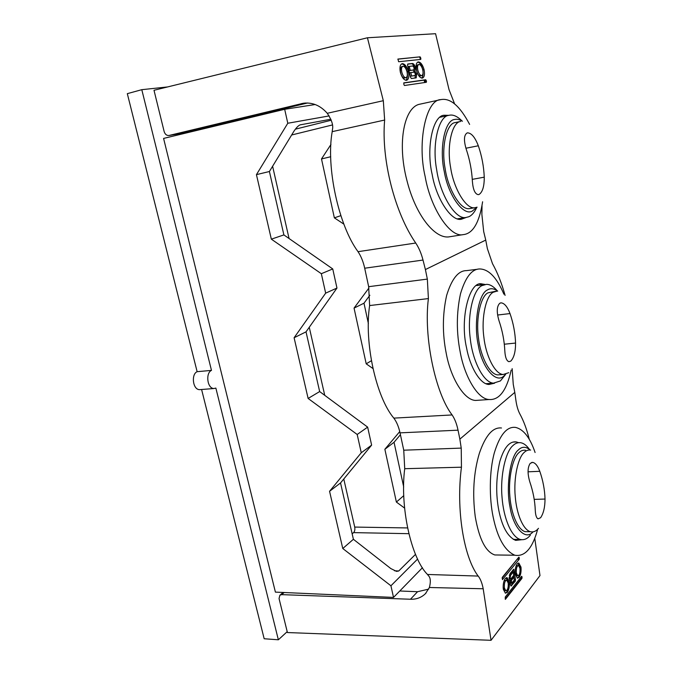 <?xml version="1.0" encoding="UTF-8"?>
<svg xmlns="http://www.w3.org/2000/svg" width="674" height="674" viewBox="0 0 674 674"><rect width="100%" height="100%" fill="white"/><g stroke="black" fill="none" stroke-linecap="round" stroke-linejoin="round"><path stroke-width="1.01" d="M537.684 529.225C532.519 548.324 524.894 556.985 514.818 555.224C504.716 550.784 497.471 537.953 493.098 516.731C489.214 498.271 489.181 471.151 494.404 452.591C499.948 434.612 507.033 426.229 515.669 427.434C523.588 429.355 530.059 437.712 535.097 452.507M521.684 539.722L515.652 540.371C507.808 536.951 502.206 527.017 498.844 510.572C495.702 494.219 496.039 477.807 499.864 461.336C504.085 447.485 509.569 441.023 516.301 441.942L518.609 442.666M501.473 427.998C492.888 426.987 485.516 435.421 479.366 453.282C473.637 472.499 472.263 493.663 475.263 516.773C479.18 539.192 485.701 551.913 494.817 554.955L500.285 555.031M482.609 201.762C479.315 222.858 472.786 233.819 463.038 234.645C450.038 237.846 430.501 208.005 425.184 176.698C416.953 142.155 426.094 99.617 440.754 99.634C450.283 97.696 459.904 105.953 469.618 124.395M466.223 217.449L461.429 219.235C451.344 221.822 436.221 198.577 432.169 174.465C425.875 147.867 432.952 115.128 444.276 115.254L448.791 115.347M420.096 104.141L419.877 104.184C404.636 106.787 396.801 141.641 406.826 180.11C415.529 215.141 434.486 238.369 448.522 236.936L450.459 236.625M511.178 370.102C506.629 390.448 499.274 400.246 489.13 399.514C477.714 399.235 464.555 376.437 460.241 352.241C456.315 332.383 456.391 312.896 460.494 293.797C465.456 277.14 471.935 268.859 479.93 268.96C488.877 269.305 496.864 277.713 503.891 294.176M494.581 383.211L488.92 384.475C480.065 384.332 469.871 366.58 466.576 347.919C459.592 318.246 469.584 280.595 481.826 283.914L485.103 284.47M477.546 269.255L466.534 270.619C458.379 270.552 451.749 278.8 446.651 295.381C442.43 314.387 442.304 333.756 446.264 353.496C450.603 377.541 463.956 400.179 475.6 400.44L479.922 400.145M529.267 439.279C526.832 429.414 523.715 421.014 519.932 414.08C518.062 410.626 516.731 406.093 515.922 400.466L514.793 392.386L459.862 439.145L458.034 430.181C456.745 423.912 454.765 418.832 452.111 414.94C435.311 393.279 423.474 336.621 428.403 298.582L427.341 279.095L425.404 269.558L485.743 240.079L487.369 248.613L492.5 263.686C497.505 272.65 501.7 283.223 505.087 295.389M425.404 269.558L423.002 260.054C421.309 253.424 418.883 247.746 415.723 243.028C394.897 213.009 381.088 159.46 384.643 120.048L383.321 100.696L367.431 37.769L154.001 90.282L164.153 131.548C165.029 134.269 166.596 135.592 168.845 135.516L303.384 103.24C312.475 102.178 320.436 105.523 327.269 113.291C331.743 120.006 333.47 125.398 332.451 129.475L332.198 131.649C325.837 167.203 338.752 225.739 358.029 251.68C361.062 256.238 363.286 261.756 364.701 268.218L368.661 286.686L369.622 305.558C364.002 342.476 376.084 397.213 393.835 418.124C396.641 421.882 398.705 426.794 400.027 432.86L403.751 450.198L404.72 468.7C399.775 506.738 411.098 558.047 427.476 574.467L478.169 576.068C463.611 557.01 455.936 508.996 461.454 467.2L461.227 448.1L459.862 439.145M478.169 576.068L478.944 577.07C480.832 579.926 482.247 583.827 483.191 588.764L429.397 587.501L425.454 593.651C421.393 597.585 416.397 599.447 410.466 599.245L281.69 594.645L279.887 595.218L279.053 598.546L287.419 632.549L491.043 640.3L483.191 588.764M534.768 538.248L539.984 575.571L491.043 640.3M522.072 577.416L521.903 578.418L505.374 599.363L505.23 597.08L521.6 576.287L522.072 577.416L521.305 576.658M510.597 580.643L510.007 580.87L509.165 578.966L510.092 573.507L513.773 569.168L515.526 579.682L515.265 581.274L511.061 586.026L510.176 583.97L510.606 580.643L509.687 580.617L510.606 580.643M519.207 557.499L519.157 559.302L502.459 579.64L502.307 577.34L518.845 557.145L519.207 557.499L518.567 557.482M503.318 589.295L503.276 589C502.922 584.585 503.571 581.123 505.214 578.621L507.151 577.719L509.283 581.965C509.637 586.313 509.005 589.75 507.379 592.278L505.39 593.221L503.318 589.295M519.207 577.306L517.379 578.191L515.298 573.995C514.961 569.682 515.576 566.337 517.135 563.944L518.904 563.102L520.994 567.23C521.356 571.501 520.758 574.863 519.207 577.306L518.416 577.289C519.957 574.838 520.438 571.476 519.856 567.196L517.876 563.245M514.793 392.386L513.251 384.306L512.147 368.644M482.028 205.856L481.876 214.408L483.688 231.578L485.743 240.079M454.588 103.838L449.044 89.659L435.564 33.7L367.431 37.769M420.129 56.843L420.787 59.413L398.612 61.73L397.946 59.059L420.129 56.843L397.795 59.169M403.928 84.73L403.836 82.851L425.724 79.726L426.507 81.428L426.356 82.287L404.51 85.505L403.928 84.73M400.432 72.615L400.348 72.253C399.48 67.543 400.036 64.704 402.007 63.735L402.445 63.659C404.838 63.904 406.801 66.44 408.326 71.267L408.444 71.739C409.303 76.457 408.739 79.296 406.751 80.248L406.397 80.316C403.979 80.139 401.99 77.569 400.432 72.615M413.735 71.621L414.99 71.318L416.684 73.938L416.22 77.864L411.426 78.521L410.533 77.316L407.585 65.353L407.804 64.005L412.454 63.491C413.676 63.651 414.67 65.024 415.437 67.611L414.99 71.259L413.718 71.596L414.451 72.185M414.99 71.318L413.726 71.57L414.35 67.88C413.701 65.26 412.774 63.87 411.553 63.718L407.627 64.148M422.362 78.1L422.21 78.117C419.953 77.948 418.074 75.488 416.566 70.728L416.456 70.265C415.622 65.673 416.136 62.918 418.006 61.991L418.402 61.924C420.669 62.168 422.531 64.637 423.997 69.338L424.081 69.683C424.957 74.334 424.435 77.131 422.531 78.058L422.362 78.1M505.171 598.984L521.322 578.402L521.457 577.399M510.201 577.904L510.555 575.36L513.226 572.058L513.706 575.36L511.044 578.68L509.072 577.871M514.38 579.977L511.499 583.322L511.423 580.356L513.967 577.171L514.38 579.977M510.774 585.824L514.422 581.241L513.495 573.886M513.125 572.058L512.762 570.212M513.226 572.058L511.861 572.015L509.384 575.074M509.106 578.444L509.603 578.814M510.125 582.69L510.673 583.296M513.967 577.171L512.872 577.138L510.159 580.626M502.105 578.149L517.725 558.519M420.172 59.48L420.205 58.748L420.913 58.571M420.677 57.619L420.02 57.779L420.205 58.748M420.02 57.779L419.506 57.004M424.73 82.523L424.047 80.13L403.675 83.037M406.986 71.68C407.669 74.991 407.332 76.988 405.984 77.678C404.307 77.721 402.926 75.926 401.839 72.312C401.156 69.009 401.485 67.012 402.816 66.313C404.51 66.263 405.9 68.057 406.986 71.68M405.799 80.29C407.332 78.85 407.795 76.095 407.197 72.051L407.096 71.57C405.832 66.785 404.021 64.215 401.679 63.87M402.816 66.313L401.839 66.558C400.482 67.307 400.061 69.329 400.592 72.624C401.527 76.263 402.825 78.066 404.484 78.041L405.984 77.678M414.106 67.72L413.87 69.928L410.239 70.374L409.261 66.389L412.842 65.976L414.106 67.72M411.62 75.951L410.778 72.556L414.19 72.126L415.344 73.778L415.066 75.496L410.281 76.272L415.066 75.496M414.999 78.032L415.42 74.907M409.261 66.389L408.25 66.633L409.051 70.669L413.87 69.928M410.778 72.556L409.489 72.876L409.682 73.845M409.051 70.669L410.239 70.374M422.724 69.734C423.39 72.952 423.078 74.898 421.806 75.555C420.214 75.581 418.899 73.837 417.863 70.332C417.206 67.114 417.509 65.167 418.773 64.502C420.374 64.468 421.697 66.212 422.724 69.734M421.604 78.083C423.053 76.651 423.474 73.955 422.859 69.978L422.792 69.633C421.587 64.999 419.885 62.497 417.678 62.126M418.773 64.502L417.813 64.738C416.524 65.462 416.136 67.425 416.642 70.635C417.535 74.165 418.765 75.926 420.332 75.909L421.806 75.555M508.213 583.077C508.466 587.753 507.657 590.306 505.803 590.744L504.371 587.863C504.127 583.179 504.927 580.617 506.772 580.188L508.213 583.077M505.348 593.204L506.578 592.244C508.179 589.716 508.701 586.279 508.129 581.932L506.064 577.837M503.141 587.492L505.315 590.719M506.334 580.171L504.127 580.727M519.983 568.376C520.235 572.875 519.486 575.343 517.742 575.781L516.343 572.925C516.099 568.418 516.84 565.949 518.576 565.503L519.983 568.376M517.312 578.166L518.416 577.289M515.189 572.858L517.228 575.764M518.18 565.494L516.107 565.958M427.476 574.467L428.386 575.621C430.56 577.652 430.897 581.611 429.397 587.501M327.269 113.291L383.321 100.696M332.198 131.649L384.643 120.048M428.681 589.11L417.56 591.721L399.783 590.988M180.674 133.536L307.555 102.987M532.966 531.887C525.526 541.087 513.251 527.919 510.016 506.974C505.677 486.485 510.353 456.113 518.255 450.038C521.87 446.382 525.872 446.373 530.253 450.021M529.309 449.221C526.588 445.421 523.732 443.256 520.749 442.734C517.868 442.338 515.248 443.307 512.889 445.64C505.744 451.454 499.99 475.406 502.063 497.513C503.529 517.514 511.027 536.698 520.21 539.453C524.035 540.27 527.363 538.888 530.211 535.324L530.337 535.164M525.484 450.257C523.016 449.903 520.783 450.746 518.786 452.785C512.83 457.798 508.12 478.043 509.898 496.553C511.153 513.302 517.438 529.444 525.105 531.676L528.433 531.702M538.492 528.323C536.175 531.238 533.463 532.376 530.362 531.719C522.754 529.478 516.503 513.293 515.239 496.494C513.462 477.933 518.112 457.629 524.01 452.608C525.998 450.569 528.214 449.726 530.657 450.08M530.244 463.341L532.662 462.381C535.409 462.937 537.785 465.911 539.79 471.303C543.008 480.528 544.752 489.779 545.022 499.055C544.98 507.21 543.505 513.445 540.599 517.75L538.046 518.854C536.437 518.011 535.51 515.18 535.274 510.361C534.92 501.009 533.117 491.573 529.865 482.036C527.354 473.611 527.481 467.377 530.244 463.341M505.702 374.289L504.009 375.915C496.174 383.986 482.163 368.13 478.329 345.391C473.367 323.469 478.557 293.401 487.479 289.921C490.537 288.017 493.949 288.413 497.715 291.109M497.159 290.696C493.545 286.425 489.981 284.302 486.459 284.352L481.986 285.616C473.451 289.171 467.006 314.834 470.275 338.609C472.449 360.143 483.207 382.562 493.444 383.161L500.394 380.936L505.011 375.199M495.542 291.286L488.035 292.828C480.916 295.953 475.659 317.665 478.43 337.564C480.284 355.611 489.299 374.483 497.833 374.896L500.293 374.719M508.735 372.697L503.149 374.5C494.682 374.078 485.71 355.156 483.856 337.051C481.084 317.092 486.274 295.33 493.343 292.204L497.21 291.084M499.771 303.275L501.068 302.845C504.455 303.174 507.438 306.746 510.007 313.57C513.361 323.267 515.214 333.091 515.568 343.058C515.576 351.71 513.976 357.734 510.782 361.121L508.904 361.685C506.578 360.885 505.222 357.346 504.826 351.061C504.379 340.977 502.459 330.934 499.063 320.925C496.468 312.188 496.704 306.308 499.771 303.275M476.956 207.221L472.314 211.055C463.678 216.489 448.387 195.907 444.318 171.845C438.985 148.204 444.899 119.888 454.714 119.467C457.039 118.894 459.617 119.483 462.431 121.236M462.086 121.017C457.343 116.248 453.021 114.344 449.103 115.279C438.749 115.76 431.722 143.958 436.701 169.932C440.173 194.626 455.363 219.85 465.894 217.491L468.691 216.784C471.741 215.562 474.412 212.478 476.703 207.55M449.103 115.279L440.147 117.217M455.616 122.5L455.304 122.567C446.668 123.106 440.956 146.983 445.152 168.711C448.092 189.461 460.814 210.659 469.593 208.586L470.545 208.435M477.082 207.171L474.951 207.71C466.24 209.766 453.602 188.493 450.653 167.683C446.474 145.879 452.119 121.952 460.696 121.43L455.506 122.525M467.326 132.854C471.337 132.845 475.001 137.151 478.321 145.778C481.826 155.98 483.797 166.444 484.252 177.169C484.303 186.361 482.576 192.132 479.054 194.483L478.237 194.651C475.001 194.061 473.055 189.655 472.398 181.416C471.842 170.522 469.795 159.814 466.256 149.283C463.577 140.259 463.923 134.783 467.293 132.854L467.326 132.854M408.806 533.682L353.572 532.62L352.157 533.833M353.572 532.62C354.726 531.466 355.114 529.621 354.726 527.076L407.517 527.936M272.608 166.251L289.062 238.52M309.256 327.278L324.742 395.335M343.782 478.995L354.726 527.076M394.475 570.76L398.705 571.004L415.513 554.365M330.892 119.231L300.073 124.875C298.178 125.718 296.054 127.967 293.696 131.615L269.406 171.516L283.889 234.914L332.745 268.943L336.966 288.059L306.021 331.852L319.661 391.569L367.65 427.131L371.618 445.126L340.53 482.955L353.403 539.293L390.802 568.553L396.497 571.384L398.705 571.004M404.577 508.078L396.379 502.054L384.862 449.272L399.741 431.596M372.891 368.493L366.209 363.825L354.052 308.102L368.931 288.017M343.9 224.156L334.355 217.845L321.498 158.946L330.951 144.463M321.498 158.946L330.732 156.722M329.182 115.911L287.79 123.258L256.44 174.642L269.406 171.516M340.833 215.655L334.355 217.845M283.889 234.914L271.336 239.16L321.338 273.703L332.745 268.943M256.44 174.642L271.336 239.16M336.966 288.059L325.668 293.139L294.1 337.75L308.119 398.452L357.186 434.477L367.65 427.131M306.021 331.852L294.1 337.75M319.661 391.569L308.119 398.452M368.392 323.613L363.985 303.199L354.052 308.102M371.357 360.759L366.209 363.825M363.985 303.199L369.866 295.237M403.692 486.931L394.046 442.287L400.423 434.705M384.862 449.272L394.046 442.287M396.379 502.054L403.793 495.634M371.618 445.126L361.264 452.751L329.561 491.295L342.771 548.51L353.403 539.293M329.561 491.295L340.53 482.955M342.771 548.51L390.928 585.782L417.619 559.032M390.928 585.782L393.523 597.417L275.405 592.117L163.588 138.423L284.681 109.298L315.205 104.521M284.681 109.298L287.79 123.258M422.455 567.719L393.523 597.417M361.264 452.751L357.186 434.477M325.668 293.139L321.338 273.703M201.593 389.496L264.174 638.75L278.354 639.786L287.2 631.664M167.54 86.946L141.793 89.676L127.319 93.661L197.128 371.686C191.071 374.188 192.705 389.656 199.546 389.656L200.481 389.589M252.177 117.116L252.009 116.375M141.793 89.676L211.476 370.388C205.477 372.907 207.129 388.519 213.902 388.527L215.865 388.089L278.354 639.786M197.128 371.686L211.476 370.388M521.903 578.418L521.322 578.402M521.347 576.607L521.954 576.624M510.555 575.36L509.317 575.326M509.072 577.635L510.167 577.669M510.151 582.37L511.077 582.403M511.094 582.488L510.142 582.462M510.328 580.314L511.423 580.356M513.099 569.8L514.094 569.825M514.633 579.657L515.526 579.682M514.422 581.241L515.265 581.274M510.9 585.689L511.743 585.714M517.927 558.266L519.325 558.299M517.565 559.26L519.157 559.302M424.047 80.13L425.724 79.726M424.553 80.888L426.271 80.484M424.746 81.849L426.507 81.428M401.746 63.836L402.445 63.659M407.096 71.57L408.326 71.267M407.197 72.051L408.444 71.739M413.819 69.936L412.623 70.231M413.575 75.85L415.024 75.505M415.428 74.25L416.684 73.938M415.445 74.696L416.785 74.376M411.553 63.718L412.454 63.491M414.35 67.88L415.437 67.611M414.409 68.217L415.521 67.948M417.762 62.084L418.402 61.924M422.792 69.633L423.997 69.338M422.859 69.978L424.081 69.683M508.053 581.536L509.224 581.578M508.129 581.932L509.283 581.965M506.578 592.244L507.379 592.278M506.452 592.404L507.252 592.438M518.298 577.433L519.09 577.458M519.806 566.91L520.951 566.944M519.856 567.196L520.994 567.23M417.56 591.721L410.466 599.245M281.69 594.645L284.184 592.513M301.59 103.594L305.347 103.021M181.079 133.469L169.048 135.474M400.027 432.86L458.034 430.181M393.835 418.124L452.111 414.94M369.622 305.558L428.403 298.582M368.661 286.686L427.341 279.095M358.029 251.68L415.723 243.028M364.701 268.218L423.002 260.054M403.751 450.198L461.227 448.1M404.72 468.7L461.454 467.2M534.204 499.375L545.022 499.055M539.79 471.303L528.054 471.808M504.295 344.22L515.568 343.058M510.007 313.57L497.606 315.028M472.272 179.36L484.252 177.169M478.321 145.778L465.919 148.238M295.372 129.172L331.279 120.225M332.392 124.96L291.64 134.994M514.818 555.224L494.817 554.955M440.754 99.634L419.885 104.184M463.038 234.645L448.522 236.936M489.13 399.514L475.6 400.44M510.665 578.848L509.451 578.814M511.499 583.322L510.538 583.288M413.735 71.57L414.99 71.259M505.803 590.744L504.834 590.702M506.427 577.694L507.151 577.719M517.742 575.781L516.798 575.748M518.255 563.085L518.904 563.102M426.069 592.994L425.454 593.651M279.887 595.218L283.105 592.463M513.057 442.068L516.301 441.942M168.845 135.516L180.885 133.511M479.863 284.158L481.826 283.914M525.105 531.676L530.362 531.719M531.643 462.465L532.662 462.381M520.21 539.453L513.31 539.369M497.833 374.896L503.149 374.5M500.504 302.938L501.068 302.845M484.53 284.588L476.695 285.549M493.444 383.161L485.962 383.691M469.593 208.586L474.951 207.71M465.894 217.491L457.562 218.814M199.546 389.656L213.902 388.527"/></g></svg>
